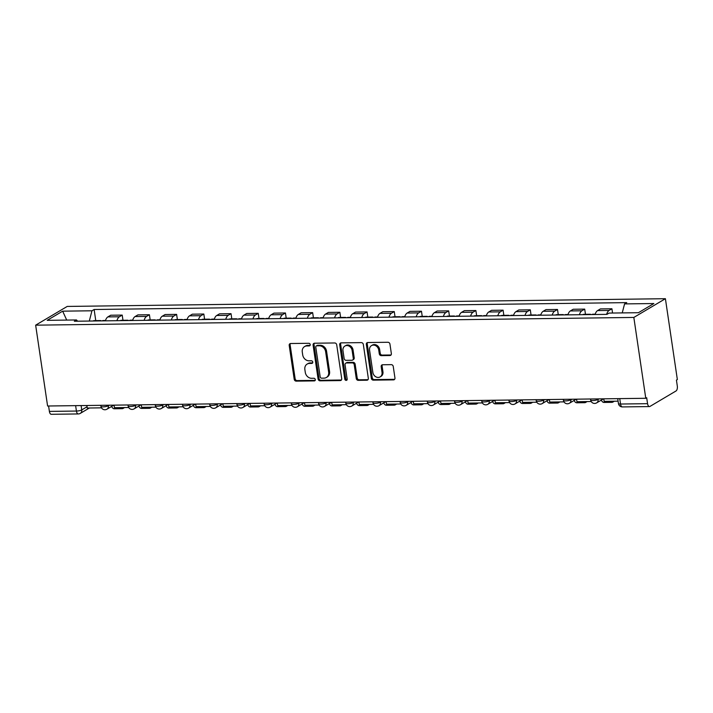 <?xml version="1.0" encoding="UTF-8"?>
<svg xmlns="http://www.w3.org/2000/svg" width="713" height="713" viewBox="0 0 713 713"><rect width="100%" height="100%" fill="white"/><g stroke="black" fill="none" stroke-linecap="round" stroke-linejoin="round"><path stroke-width="1.07" d="M310.226 344.593A1.373 1.159 -120.7 0 0 308.836 343.292L290.646 343.523A1.952 1.649 -120.7 0 0 289.211 345.431L294.211 379.28A1.952 1.649 -120.7 0 0 296.198 381.134L314.388 380.902A1.373 1.159 -120.7 0 0 313.996 378.273L311.643 378.3A6.257 5.276 -120.7 0 1 305.28 372.355L304.861 369.53A6.257 5.276 -120.7 0 1 307.143 364.076A6.257 5.276 -120.7 0 1 309.451 363.443L311.804 363.416A1.373 1.159 -120.7 0 0 311.412 360.778L309.059 360.814A6.257 5.276 -120.7 0 1 302.695 354.869L302.276 352.044A6.257 5.276 -120.7 0 1 304.567 346.589A6.257 5.276 -120.7 0 1 306.866 345.957L309.219 345.921A1.373 1.159 -120.7 0 0 310.226 344.593M389.922 355.529A1.952 1.649 -120.7 0 0 391.357 353.621L389.949 344.129A1.952 1.649 -120.7 0 0 387.961 342.267L367.765 342.534A1.952 1.649 -120.7 0 0 366.33 344.432L371.321 378.282A1.952 1.649 -120.7 0 0 373.318 380.145L393.514 379.877A1.952 1.649 -120.7 0 0 394.949 377.979L393.255 366.509A1.952 1.649 -120.7 0 0 391.268 364.646L382.623 364.762A1.952 1.649 -120.7 0 0 381.188 366.66L382.025 372.355A5.232 4.412 -120.7 0 1 380.118 376.91A5.232 4.412 -120.7 0 1 372.872 372.471L369.575 350.19A5.232 4.412 -120.7 0 1 371.491 345.627A5.232 4.412 -120.7 0 1 378.737 350.065L379.28 353.782A1.952 1.649 -120.7 0 0 381.277 355.644L389.922 355.529L390.84 354.985A1.952 1.649 -120.7 0 0 391.045 354.967M633.83 317.437L645.773 398.282L47.593 406.009L35.65 325.164L633.83 317.437L665.407 298.702L67.227 306.43L35.65 325.164M336.714 344.816A1.952 1.649 -120.7 0 0 334.727 342.962L314.522 343.22A1.952 1.649 -120.7 0 0 313.087 345.119L318.087 378.968A1.952 1.649 -120.7 0 0 320.075 380.831L340.279 380.573A1.952 1.649 -120.7 0 0 341.714 378.665L336.714 344.816M341.144 342.873L361.339 342.614A1.952 1.649 -120.7 0 1 363.336 344.477L368.327 378.327A1.952 1.649 -120.7 0 1 366.892 380.225L358.247 380.341A1.952 1.649 -120.7 0 1 356.259 378.478L354.236 364.753A1.952 1.649 -120.7 0 0 352.249 362.89L346.509 362.962A1.952 1.649 -120.7 0 0 345.074 364.869L347.186 379.164A1.373 1.159 -120.7 0 1 344.789 379.191L339.709 344.78A1.952 1.649 -120.7 0 1 341.144 342.873M645.773 398.282L646.691 397.738L647.564 403.674A3.984 1.925 89.3 0 0 649.463 406.57A3.984 1.925 89.3 0 0 649.971 406.419L676.031 390.965A3.984 1.925 89.3 0 0 677.305 386.045L676.432 380.1L677.35 379.557L665.407 298.702M75.623 405.644L76.416 411.053A3.984 1.925 -90.7 0 0 78.314 413.941L51.283 414.298A3.984 1.925 -90.7 0 1 49.384 411.401L76.416 411.053A3.984 0.936 -8.4 0 0 81.745 409.913L87.048 406.775M48.591 405.991L49.384 411.401M116.905 320.69A9.162 4.43 -90.7 0 1 119.401 316.759L107.886 316.902A9.162 4.43 89.3 0 0 105.39 320.841M107.886 316.902L110.693 315.235L122.208 315.093L122.975 320.271M119.401 316.759L122.208 315.093M150.176 319.923L149.409 314.736L137.903 314.888L135.096 316.554A9.162 4.43 89.3 0 0 132.6 320.485M144.106 320.342A9.162 4.43 -90.7 0 1 146.602 316.403L149.409 314.736M177.385 319.576L176.619 314.388L165.113 314.531L162.297 316.198A9.162 4.43 89.3 0 0 159.801 320.137M171.316 319.985A9.162 4.43 -90.7 0 1 173.812 316.055L176.619 314.388M204.586 319.219L203.829 314.032L192.314 314.183L189.506 315.85A9.162 4.43 89.3 0 0 187.011 319.789M198.517 319.638A9.162 4.43 -90.7 0 1 201.013 315.699L203.829 314.032M231.796 318.871L231.03 313.684L219.524 313.836L216.716 315.502A9.162 4.43 89.3 0 0 214.212 319.433M225.727 319.29A9.162 4.43 -90.7 0 1 228.222 315.351L231.03 313.684M259.006 318.515L258.24 313.337L246.725 313.479L243.917 315.146A9.162 4.43 89.3 0 0 241.422 319.085M252.928 318.934A9.162 4.43 -90.7 0 1 255.432 314.994L258.24 313.337M286.207 318.167L285.441 312.98L273.935 313.132L271.127 314.798A9.162 4.43 89.3 0 0 268.623 318.729M280.138 318.586A9.162 4.43 -90.7 0 1 282.633 314.647L285.441 312.98M313.417 317.82L312.651 312.633L301.136 312.775L298.328 314.442A9.162 4.43 89.3 0 0 295.833 318.381M307.339 318.23A9.162 4.43 -90.7 0 1 309.843 314.299L312.651 312.633M340.618 317.463L339.851 312.276L328.345 312.428L325.538 314.094A9.162 4.43 89.3 0 0 323.042 318.034M334.549 317.882A9.162 4.43 -90.7 0 1 337.044 313.943L339.851 312.276M367.828 317.116L367.061 311.929L355.546 312.08L352.739 313.738A9.162 4.43 89.3 0 0 350.243 317.677M361.758 317.526A9.162 4.43 -90.7 0 1 364.254 313.595L367.061 311.929M395.029 316.759L394.262 311.572L382.756 311.724L379.949 313.39A9.162 4.43 89.3 0 0 377.453 317.33M388.959 317.178A9.162 4.43 -90.7 0 1 391.455 313.239L394.262 311.572M422.239 316.412L421.472 311.224L409.966 311.376L407.15 313.043A9.162 4.43 89.3 0 0 404.654 316.973M416.169 316.83A9.162 4.43 -90.7 0 1 418.665 312.891L421.472 311.224M449.44 316.064L448.682 310.877L437.167 311.02L434.36 312.686A9.162 4.43 89.3 0 0 431.864 316.625M443.37 316.474A9.162 4.43 -90.7 0 1 445.866 312.544L448.682 310.877M476.649 315.707L475.883 310.52L464.377 310.672L461.569 312.339A9.162 4.43 89.3 0 0 459.065 316.278M470.58 316.126A9.162 4.43 -90.7 0 1 473.075 312.187L475.883 310.52M503.859 315.36L503.093 310.173L491.578 310.324L488.77 311.982A9.162 4.43 89.3 0 0 486.275 315.921M497.781 315.77A9.162 4.43 -90.7 0 1 500.285 311.839L503.093 310.173M531.06 315.003L530.294 309.816L518.788 309.968L515.98 311.634A9.162 4.43 89.3 0 0 513.476 315.574M524.991 315.422A9.162 4.43 -90.7 0 1 527.486 311.483L530.294 309.816M558.27 314.656L557.504 309.469L545.989 309.62L543.181 311.287A9.162 4.43 89.3 0 0 540.686 315.217M552.192 315.075A9.162 4.43 -90.7 0 1 554.696 311.135L557.504 309.469M585.471 314.299L584.705 309.121L573.199 309.264L570.391 310.93A9.162 4.43 89.3 0 0 567.896 314.87M579.402 314.718A9.162 4.43 -90.7 0 1 581.897 310.779L584.705 309.121M612.547 313.034L611.914 308.765L600.399 308.916L597.592 310.583A9.162 4.43 89.3 0 0 595.097 314.513M606.611 314.371A9.162 4.43 -90.7 0 1 609.107 310.431L611.914 308.765M77.583 321.198L76.496 319.959L47.192 320.333L62.664 311.162L91.959 310.788L89.303 321.046M622.235 312.909L624.57 303.907L626.736 302.624L94.125 309.504L91.959 310.788M624.57 303.907L653.866 303.533L638.402 312.704L609.098 313.078L606.941 314.362L74.33 321.242L76.496 319.959M95.765 320.627L94.125 309.504M62.664 311.162L66.71 320.084M310.102 345.377L307.784 345.413A6.257 5.276 -120.7 0 0 305.485 346.046L304.567 346.589M307.143 364.076L308.069 363.532A6.257 5.276 -120.7 0 1 310.369 362.899L312.686 362.872M290.441 343.541A1.952 1.649 -120.7 0 0 290.129 344.887L295.129 378.737A1.952 1.649 -120.7 0 0 297.116 380.59L315.271 380.359M314.317 343.238A1.952 1.649 -120.7 0 0 314.014 344.575L319.005 378.425A1.952 1.649 -120.7 0 0 321.002 380.287L341.197 380.02A1.952 1.649 -120.7 0 0 341.402 380.002M316.795 345.823A1.373 1.159 -120.7 0 0 315.788 347.16L320.182 376.874A1.373 1.159 -120.7 0 0 321.572 378.175L324.05 378.14A6.257 5.276 -120.7 0 0 326.358 377.507A6.257 5.276 -120.7 0 0 328.64 372.052L325.645 351.741A6.257 5.276 -120.7 0 0 319.281 345.796L316.795 345.823L317.713 345.279A1.373 1.159 -120.7 0 0 317.214 345.422L316.296 345.965M326.358 377.507L327.276 376.963A6.257 5.276 -120.7 0 0 329.566 371.509L328.64 372.052M317.713 345.279L320.199 345.252A6.257 5.276 -120.7 0 1 326.563 351.197L329.566 371.509M345.787 363.167L346.714 362.614A1.952 1.649 -120.7 0 1 347.427 362.418L353.167 362.347A1.952 1.649 -120.7 0 1 355.154 364.2L357.186 377.935A1.952 1.649 -120.7 0 0 359.174 379.788L367.819 379.681A1.952 1.649 -120.7 0 0 368.024 379.664M340.939 342.891A1.952 1.649 -120.7 0 0 340.627 344.227L345.707 378.648A1.373 1.159 -120.7 0 0 347.071 379.949M352.133 350.502A5.232 4.412 -120.7 0 0 344.887 346.063A5.232 4.412 -120.7 0 0 342.971 350.627L344.129 358.479A1.952 1.649 -120.7 0 0 346.126 360.332L351.857 360.261A1.952 1.649 -120.7 0 0 353.291 358.354L352.133 350.502L353.051 349.958A5.232 4.412 -120.7 0 0 345.805 345.52L344.887 346.063M352.579 360.056L353.496 359.512A1.952 1.649 -120.7 0 0 354.209 357.81L353.291 358.354M353.051 349.958L354.209 357.81M371.491 345.627L372.409 345.083A5.232 4.412 -120.7 0 1 379.655 349.522L380.207 353.238A1.952 1.649 -120.7 0 0 382.195 355.092L390.84 354.985M380.118 376.91L381.036 376.366A5.232 4.412 -120.7 0 0 382.943 371.803L382.025 372.355M382.418 364.78A1.952 1.649 -120.7 0 0 382.106 366.117L382.943 371.803M367.551 342.552A1.952 1.649 -120.7 0 0 367.248 343.889L372.248 377.738A1.952 1.649 -120.7 0 0 374.236 379.592L394.432 379.334A1.952 1.649 -120.7 0 0 394.637 379.316M102.289 320.877A5.027 2.433 -90.7 0 1 103.162 320.529L105.497 320.502M101.255 320.895A5.027 2.433 89.3 0 0 100.373 320.565A5.027 2.433 89.3 0 0 99.499 320.912M93.136 321.002A5.027 2.433 -90.7 0 1 94.009 320.645L100.373 320.565M101.496 407.845L87.236 408.032L86.861 405.501M124.597 407.542L123.224 408.362A7.968 3.85 -90.7 0 1 122.19 408.665A7.968 3.85 -90.7 0 1 120.23 407.604M122.19 408.665L114.347 408.772A7.968 3.85 -90.7 0 1 111.576 406.446M129.499 320.529A5.027 2.433 -90.7 0 1 130.372 320.182L132.698 320.146M128.456 320.538A5.027 2.433 89.3 0 0 127.582 320.217A5.027 2.433 89.3 0 0 126.709 320.565M120.345 320.645A5.027 2.433 -90.7 0 1 121.21 320.297L127.582 320.217M128.697 407.497L114.437 407.676L114.062 405.153M151.807 407.194L150.425 408.014A7.968 3.85 -90.7 0 1 149.4 408.317A7.968 3.85 -90.7 0 1 147.439 407.248M149.4 408.317L141.548 408.415A7.968 3.85 -90.7 0 1 138.785 406.098M156.7 320.182A5.027 2.433 -90.7 0 1 157.573 319.825L159.908 319.798M155.666 320.19A5.027 2.433 89.3 0 0 154.783 319.861A5.027 2.433 89.3 0 0 153.91 320.217M147.546 320.297A5.027 2.433 -90.7 0 1 148.42 319.95L154.783 319.861M155.906 407.141L141.646 407.328L141.272 404.797M179.008 406.847L177.635 407.658A7.968 3.85 -90.7 0 1 176.601 407.961A7.968 3.85 -90.7 0 1 174.649 406.9M176.601 407.961L168.758 408.068A7.968 3.85 -90.7 0 1 165.995 405.742M183.909 319.825A5.027 2.433 -90.7 0 1 184.783 319.477L187.118 319.451M182.876 319.843A5.027 2.433 89.3 0 0 181.993 319.513A5.027 2.433 89.3 0 0 181.12 319.861M174.756 319.941A5.027 2.433 -90.7 0 1 175.621 319.593L181.993 319.513M183.107 406.793L168.847 406.971L168.473 404.449M206.217 406.49L204.836 407.31A7.968 3.85 -90.7 0 1 203.811 407.613A7.968 3.85 -90.7 0 1 201.85 406.553M203.811 407.613L195.959 407.711A7.968 3.85 -90.7 0 1 193.196 405.394M211.11 319.477A5.027 2.433 -90.7 0 1 211.984 319.13L214.319 319.094M210.077 319.486A5.027 2.433 89.3 0 0 209.194 319.166A5.027 2.433 89.3 0 0 208.321 319.513M201.957 319.593A5.027 2.433 -90.7 0 1 202.831 319.246L209.194 319.166M210.317 406.437L196.057 406.624L195.683 404.093M233.418 406.143L232.046 406.954A7.968 3.85 -90.7 0 1 231.012 407.266A7.968 3.85 -90.7 0 1 229.06 406.196M231.012 407.266L223.169 407.364A7.968 3.85 -90.7 0 1 220.406 405.046M238.32 319.121A5.027 2.433 -90.7 0 1 239.194 318.773L241.529 318.747M237.286 319.139A5.027 2.433 89.3 0 0 236.404 318.809A5.027 2.433 89.3 0 0 235.531 319.157M229.167 319.246A5.027 2.433 -90.7 0 1 230.041 318.889L236.404 318.809M237.518 406.089L223.258 406.276L222.893 403.745M260.628 405.786L259.247 406.606A7.968 3.85 -90.7 0 1 258.222 406.909A7.968 3.85 -90.7 0 1 256.261 405.849M258.222 406.909L250.37 407.016A7.968 3.85 -90.7 0 1 247.607 404.69M265.53 318.773A5.027 2.433 -90.7 0 1 266.395 318.426L268.73 318.39M264.487 318.782A5.027 2.433 89.3 0 0 263.605 318.461A5.027 2.433 89.3 0 0 262.74 318.809M256.368 318.889A5.027 2.433 -90.7 0 1 257.241 318.542L263.605 318.461M264.728 405.733L250.468 405.92L250.094 403.398M287.829 405.439L286.457 406.258A7.968 3.85 -90.7 0 1 285.432 406.562A7.968 3.85 -90.7 0 1 283.471 405.492M285.432 406.562L277.58 406.66A7.968 3.85 -90.7 0 1 274.817 404.342M292.731 318.417A5.027 2.433 -90.7 0 1 293.604 318.069L295.94 318.043M291.697 318.435A5.027 2.433 89.3 0 0 290.815 318.105A5.027 2.433 89.3 0 0 289.941 318.461M283.578 318.542A5.027 2.433 -90.7 0 1 284.451 318.194L290.815 318.105M291.938 405.385L277.669 405.572L277.304 403.041M315.039 405.091L313.658 405.902A7.968 3.85 -90.7 0 1 312.633 406.205A7.968 3.85 -90.7 0 1 310.672 405.144M312.633 406.205L304.79 406.312A7.968 3.85 -90.7 0 1 302.018 403.986M319.941 318.069A5.027 2.433 -90.7 0 1 320.814 317.722L323.141 317.686M318.898 318.087A5.027 2.433 89.3 0 0 318.016 317.757A5.027 2.433 89.3 0 0 317.151 318.105M310.779 318.185A5.027 2.433 -90.7 0 1 311.652 317.838L318.016 317.757M319.139 405.037L304.879 405.216L304.504 402.693M342.24 404.734L340.867 405.554A7.968 3.85 -90.7 0 1 339.843 405.857A7.968 3.85 -90.7 0 1 337.882 404.788M339.843 405.857L331.991 405.955A7.968 3.85 -90.7 0 1 329.228 403.638M347.142 317.722A5.027 2.433 -90.7 0 1 348.015 317.365L350.35 317.338M346.108 317.731A5.027 2.433 89.3 0 0 345.226 317.401A5.027 2.433 89.3 0 0 344.352 317.757M337.989 317.838A5.027 2.433 -90.7 0 1 338.862 317.49L345.226 317.401M346.349 404.681L332.089 404.868L331.714 402.337M369.45 404.387L368.077 405.198A7.968 3.85 -90.7 0 1 367.043 405.501A7.968 3.85 -90.7 0 1 365.083 404.44M367.043 405.501L359.2 405.608A7.968 3.85 -90.7 0 1 356.429 403.291M374.352 317.365A5.027 2.433 -90.7 0 1 375.225 317.018L377.551 316.991M373.309 317.383A5.027 2.433 89.3 0 0 372.436 317.053A5.027 2.433 89.3 0 0 371.562 317.401M365.199 317.49A5.027 2.433 -90.7 0 1 366.063 317.133L372.436 317.053M373.55 404.333L359.29 404.512L358.915 401.989M396.66 404.03L395.278 404.85A7.968 3.85 -90.7 0 1 394.253 405.153A7.968 3.85 -90.7 0 1 392.293 404.093M394.253 405.153L386.401 405.251A7.968 3.85 -90.7 0 1 383.639 402.934M401.553 317.018A5.027 2.433 -90.7 0 1 402.426 316.67L404.761 316.634M400.519 317.027A5.027 2.433 89.3 0 0 399.636 316.706A5.027 2.433 89.3 0 0 398.763 317.053M392.4 317.133A5.027 2.433 -90.7 0 1 393.273 316.786L399.636 316.706M400.759 403.977L386.499 404.164L386.125 401.633M423.861 403.683L422.488 404.494A7.968 3.85 -90.7 0 1 421.454 404.806A7.968 3.85 -90.7 0 1 419.502 403.736M421.454 404.806L413.611 404.904A7.968 3.85 -90.7 0 1 410.848 402.587M428.763 316.661A5.027 2.433 -90.7 0 1 429.636 316.314L431.971 316.287M427.72 316.679A5.027 2.433 89.3 0 0 426.846 316.349A5.027 2.433 89.3 0 0 425.973 316.697M419.609 316.786A5.027 2.433 -90.7 0 1 420.474 316.429L426.846 316.349M427.96 403.629L413.7 403.816L413.326 401.285M451.071 403.326L449.689 404.146A7.968 3.85 -90.7 0 1 448.664 404.449A7.968 3.85 -90.7 0 1 446.703 403.389M448.664 404.449L440.812 404.556A7.968 3.85 -90.7 0 1 438.049 402.23M455.964 316.314A5.027 2.433 -90.7 0 1 456.837 315.966L459.172 315.93M454.93 316.322A5.027 2.433 89.3 0 0 454.047 316.002A5.027 2.433 89.3 0 0 453.174 316.349M446.81 316.429A5.027 2.433 -90.7 0 1 447.684 316.082L454.047 316.002M455.17 403.282L440.91 403.46L440.536 400.938M478.271 402.979L476.899 403.799A7.968 3.85 -90.7 0 1 475.865 404.102A7.968 3.85 -90.7 0 1 473.913 403.032M475.865 404.102L468.022 404.2A7.968 3.85 -90.7 0 1 465.259 401.882M483.173 315.966A5.027 2.433 -90.7 0 1 484.047 315.609L486.382 315.583M482.14 315.975A5.027 2.433 89.3 0 0 481.257 315.645A5.027 2.433 89.3 0 0 480.384 316.002M474.02 316.082A5.027 2.433 -90.7 0 1 474.894 315.734L481.257 315.645M482.371 402.925L468.111 403.112L467.746 400.581M505.481 402.631L504.1 403.442A7.968 3.85 -90.7 0 1 503.075 403.745A7.968 3.85 -90.7 0 1 501.114 402.685M503.075 403.745L495.223 403.852A7.968 3.85 -90.7 0 1 492.46 401.526M510.383 315.609A5.027 2.433 -90.7 0 1 511.248 315.262L513.583 315.235M509.34 315.627A5.027 2.433 89.3 0 0 508.458 315.298A5.027 2.433 89.3 0 0 507.594 315.645M501.221 315.725A5.027 2.433 -90.7 0 1 502.095 315.378L508.458 315.298M509.581 402.578L495.321 402.756L494.947 400.234M532.682 402.275L531.31 403.095A7.968 3.85 -90.7 0 1 530.276 403.398A7.968 3.85 -90.7 0 1 528.324 402.337M530.276 403.398L522.433 403.496A7.968 3.85 -90.7 0 1 519.67 401.178M537.584 315.262A5.027 2.433 -90.7 0 1 538.458 314.914L540.793 314.879M536.55 315.271A5.027 2.433 89.3 0 0 535.668 314.95A5.027 2.433 89.3 0 0 534.795 315.298M528.431 315.378A5.027 2.433 -90.7 0 1 529.304 315.03L535.668 314.95M536.791 402.221L522.522 402.408L522.157 399.877M559.892 401.927L558.511 402.738A7.968 3.85 -90.7 0 1 557.486 403.05A7.968 3.85 -90.7 0 1 555.525 401.98M557.486 403.05L549.643 403.148A7.968 3.85 -90.7 0 1 546.871 400.831M564.794 314.905A5.027 2.433 -90.7 0 1 565.667 314.558L567.994 314.531M563.751 314.923A5.027 2.433 89.3 0 0 562.869 314.593A5.027 2.433 89.3 0 0 562.004 314.941M555.632 315.03A5.027 2.433 -90.7 0 1 556.505 314.674L562.869 314.593M563.992 401.874L549.732 402.061L549.358 399.53M587.093 401.571L585.721 402.39A7.968 3.85 -90.7 0 1 584.696 402.693A7.968 3.85 -90.7 0 1 582.735 401.633M584.696 402.693L576.844 402.8A7.968 3.85 -90.7 0 1 574.081 400.474M591.995 314.558A5.027 2.433 -90.7 0 1 592.868 314.21L595.203 314.175M590.961 314.567A5.027 2.433 89.3 0 0 590.079 314.246A5.027 2.433 89.3 0 0 589.205 314.593M582.842 314.674A5.027 2.433 -90.7 0 1 583.715 314.326L590.079 314.246M591.202 401.517L576.942 401.704L576.567 399.182M614.303 401.223L612.93 402.043A7.968 3.85 -90.7 0 1 611.897 402.346A7.968 3.85 -90.7 0 1 609.936 401.276M611.897 402.346L604.054 402.444A7.968 3.85 -90.7 0 1 601.282 400.127M618.091 401.169L604.143 401.357L603.768 398.825M81.104 405.572L81.745 409.913A3.984 3.36 -120.7 0 1 80.293 413.388L89.375 407.996M581.897 310.779L570.391 310.93M554.696 311.135L543.181 311.287M527.486 311.483L515.98 311.634M500.285 311.839L488.77 311.982M473.075 312.187L461.569 312.339M445.866 312.544L434.36 312.686M418.665 312.891L407.15 313.043M391.455 313.239L379.949 313.39M364.254 313.595L352.739 313.738M337.044 313.943L325.538 314.094M309.843 314.299L298.328 314.442M282.633 314.647L271.127 314.798M255.432 314.994L243.917 315.146M228.222 315.351L216.716 315.502M201.013 315.699L189.506 315.85M173.812 316.055L162.297 316.198M146.602 316.403L135.096 316.554M609.107 310.431L597.592 310.583M598.02 398.897L598.091 399.405L598.973 398.888M570.81 399.253L570.89 399.761L571.764 399.244M543.609 399.601L543.68 400.109L544.563 399.592M516.399 399.957L516.479 400.465L517.353 399.94M489.198 400.305L489.27 400.813L490.143 400.296M461.988 400.661L462.06 401.169L462.942 400.644M434.787 401.009L434.859 401.517L435.732 401M407.578 401.357L407.649 401.865L408.531 401.348M380.368 401.713L380.448 402.221L381.321 401.695M353.167 402.061L353.238 402.569L354.12 402.052M325.957 402.417L326.037 402.925L326.911 402.399M298.756 402.765L298.827 403.273L299.71 402.756M271.546 403.112L271.626 403.62L272.5 403.103M244.345 403.469L244.416 403.977L245.29 403.46M217.135 403.816L217.215 404.324L218.089 403.808M189.934 404.173L190.006 404.681L190.879 404.155M162.724 404.521L162.796 405.029L163.678 404.512M135.515 404.877L135.595 405.385L136.468 404.859M108.314 405.225L108.385 405.733L109.267 405.216M100.8 405.323L100.961 406.357A3.984 0.936 -8.4 0 0 104.018 406.82A3.984 0.936 -8.4 0 0 108.385 405.733A3.984 3.36 59.3 0 1 106.932 409.209L113.759 405.153M128.01 404.966L128.162 406.009A3.984 0.936 -8.4 0 0 131.228 406.472A3.984 0.936 -8.4 0 0 135.595 405.385A3.984 3.36 59.3 0 1 134.142 408.852L140.969 404.806M155.22 404.619L155.372 405.652A3.984 0.936 -8.4 0 0 158.429 406.116A3.984 0.936 -8.4 0 0 162.796 405.029A3.984 3.36 59.3 0 1 161.343 408.504L168.17 404.449M182.421 404.271L182.573 405.305A3.984 0.936 -8.4 0 0 185.638 405.768A3.984 0.936 -8.4 0 0 190.006 404.681A3.984 3.36 59.3 0 1 188.553 408.148L195.38 404.102M209.631 403.914L209.782 404.957A3.984 0.936 -8.4 0 0 212.839 405.412A3.984 0.936 -8.4 0 0 217.215 404.324A3.984 3.36 59.3 0 1 215.754 407.8L222.59 403.745M236.832 403.567L236.983 404.601A3.984 0.936 -8.4 0 0 240.049 405.064A3.984 0.936 -8.4 0 0 244.416 403.977A3.984 3.36 59.3 0 1 242.964 407.444L249.791 403.398M264.042 403.21L264.193 404.253A3.984 0.936 -8.4 0 0 267.25 404.717A3.984 0.936 -8.4 0 0 271.626 403.62A3.984 3.36 59.3 0 1 270.165 407.096L277 403.05M291.243 402.863L291.403 403.897A3.984 0.936 -8.4 0 0 294.46 404.36A3.984 0.936 -8.4 0 0 298.827 403.273A3.984 3.36 59.3 0 1 297.374 406.749L304.201 402.693M318.453 402.515L318.604 403.549A3.984 0.936 -8.4 0 0 321.661 404.013A3.984 0.936 -8.4 0 0 326.037 402.925A3.984 3.36 59.3 0 1 324.575 406.392L331.411 402.346M345.653 402.159L345.814 403.201A3.984 0.936 -8.4 0 0 348.871 403.656A3.984 0.936 -8.4 0 0 353.238 402.569A3.984 3.36 59.3 0 1 351.785 406.045L358.612 401.989M372.863 401.811L373.015 402.845A3.984 0.936 -8.4 0 0 376.081 403.308A3.984 0.936 -8.4 0 0 380.448 402.221A3.984 3.36 59.3 0 1 378.995 405.688L385.822 401.642M400.073 401.455L400.225 402.497A3.984 0.936 -8.4 0 0 403.282 402.961A3.984 0.936 -8.4 0 0 407.649 401.865A3.984 3.36 59.3 0 1 406.196 405.341L413.023 401.285M427.274 401.107L427.426 402.141A3.984 0.936 -8.4 0 0 430.492 402.604A3.984 0.936 -8.4 0 0 434.859 401.517A3.984 3.36 59.3 0 1 433.406 404.993L440.233 400.938M454.484 400.751L454.636 401.793A3.984 0.936 -8.4 0 0 457.693 402.257A3.984 0.936 -8.4 0 0 462.06 401.169A3.984 3.36 59.3 0 1 460.607 404.636L467.443 400.59M481.685 400.403L481.836 401.446A3.984 0.936 -8.4 0 0 484.902 401.9A3.984 0.936 -8.4 0 0 489.27 400.813A3.984 3.36 59.3 0 1 487.817 404.289L494.644 400.234M508.895 400.055L509.046 401.089A3.984 0.936 -8.4 0 0 512.103 401.553A3.984 0.936 -8.4 0 0 516.479 400.465A3.984 3.36 59.3 0 1 515.018 403.932L521.854 399.886M536.096 399.699L536.256 400.742A3.984 0.936 -8.4 0 0 539.313 401.196A3.984 0.936 -8.4 0 0 543.68 400.109A3.984 3.36 59.3 0 1 542.228 403.585L549.055 399.53M563.306 399.351L563.457 400.385A3.984 0.936 -8.4 0 0 566.514 400.849A3.984 0.936 -8.4 0 0 570.89 399.761A3.984 3.36 59.3 0 1 569.429 403.228L576.264 399.182M590.507 398.995L590.667 400.038A3.984 0.936 -8.4 0 0 593.724 400.501A3.984 0.936 -8.4 0 0 598.091 399.405A3.984 3.36 59.3 0 1 596.638 402.881L603.465 398.834M619.74 398.62L620.533 404.03L647.564 403.674M617.716 398.647L618.438 403.513A3.984 0.936 -8.4 0 0 620.533 404.03A3.984 1.925 -90.7 0 0 622.431 406.918L649.463 406.57M307.784 345.413L306.866 345.957M312.668 362.899L311.804 363.416M310.369 362.899L309.451 363.443M315.253 380.385L314.388 380.902M297.116 380.59L296.198 381.134M295.129 378.737L294.211 379.28M290.129 344.887L289.211 345.431M310.093 345.413L309.219 345.921M341.197 380.02L340.279 380.573M321.002 380.287L320.075 380.831M319.005 378.425L318.087 378.968M314.014 344.575L313.087 345.119M326.563 351.197L325.645 351.741M320.199 345.252L319.281 345.796M367.819 379.681L366.892 380.225M359.174 379.788L358.247 380.341M357.186 377.935L356.259 378.478M355.154 364.2L354.236 364.753M353.167 362.347L352.249 362.89M347.427 362.418L346.509 362.962M345.707 378.648L344.789 379.191M340.627 344.227L339.709 344.78M382.195 355.092L381.277 355.644M380.207 353.238L379.28 353.782M379.655 349.522L378.737 350.065M382.106 366.117L381.188 366.66M394.432 379.334L393.514 379.877M374.236 379.592L373.318 380.145M372.248 377.738L371.321 378.282M367.248 343.889L366.33 344.432M100.961 406.357A3.984 3.984 0 0 0 106.932 409.209M128.162 406.009A3.984 3.984 0 0 0 134.142 408.852M155.372 405.652A3.984 3.984 0 0 0 161.343 408.504M182.573 405.305A3.984 3.984 0 0 0 188.553 408.148M209.782 404.957A3.984 3.984 0 0 0 215.754 407.8M236.983 404.601A3.984 3.984 0 0 0 242.964 407.444M264.193 404.253A3.984 3.984 0 0 0 270.165 407.096M291.403 403.897A3.984 3.984 0 0 0 297.374 406.749M318.604 403.549A3.984 3.984 0 0 0 324.575 406.392M345.814 403.201A3.984 3.984 0 0 0 351.785 406.045M373.015 402.845A3.984 3.984 0 0 0 378.995 405.688M400.225 402.497A3.984 3.984 0 0 0 406.196 405.341M427.426 402.141A3.984 3.984 0 0 0 433.406 404.993M454.636 401.793A3.984 3.984 0 0 0 460.607 404.636M481.836 401.446A3.984 3.984 0 0 0 487.817 404.289M509.046 401.089A3.984 3.984 0 0 0 515.018 403.932M536.256 400.742A3.984 3.984 0 0 0 542.228 403.585M563.457 400.385A3.984 3.984 0 0 0 569.429 403.228M590.667 400.038A3.984 3.984 0 0 0 596.638 402.881M618.438 403.513A3.984 3.984 0 0 0 622.431 406.918M78.314 413.941A3.984 3.984 0 0 0 80.293 413.388"/></g></svg>
